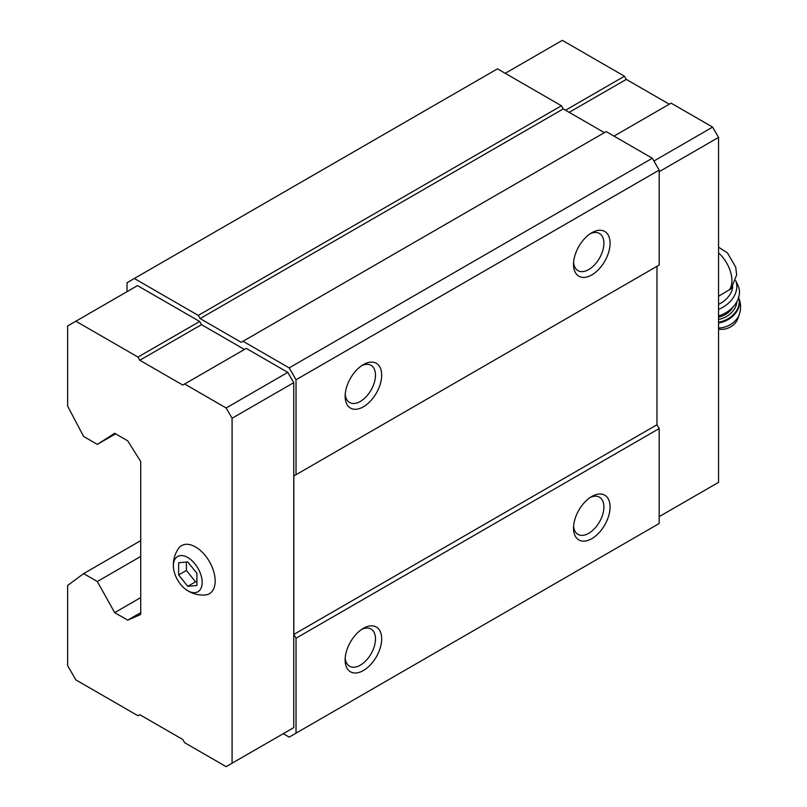 <?xml version="1.0" encoding="UTF-8"?>
<svg xmlns="http://www.w3.org/2000/svg" width="807" height="807" viewBox="0 0 807 807"><rect width="100%" height="100%" fill="white"/><g stroke="black" fill="none" stroke-linecap="round" stroke-linejoin="round"><path stroke-width="1.21" d="M196.908 585.499L196.908 573.313L187.769 561.944L178.64 562.761L178.64 574.947L187.769 586.306L196.908 585.499M202.164 582.432A20.346 11.752 -120 0 0 186.982 557.082A20.346 11.752 -120 0 0 173.465 567.694A20.346 11.752 -120 0 0 186.195 589.735A20.346 11.752 -120 0 0 202.164 582.432M718.553 296.24L731.061 288.775M244.46 349.461L201.478 324.646L199.652 321.479L137.523 285.617L67.637 325.967L67.637 406.133L83.625 436.466L97.324 444.375L115.603 433.823M287.806 731.051L293.748 727.621L293.748 382.659L287.806 372.38L246.286 348.402L182.796 385.06L139.813 360.245L201.478 324.646M283.237 733.684L289.178 737.114L296.028 733.159L296.028 638.216L293.839 634.413L293.839 475.969L296.028 474.708L296.028 379.764L289.178 367.891L243.038 341.26L241.212 342.309L200.106 318.573L198.28 315.416L134.325 278.496L127.022 282.712L127.022 291.68M198.28 315.416L561.42 105.757L497.475 68.837L134.325 278.496M97.324 444.375L114.685 433.298L127.708 440.814L140.721 461.513L140.721 614.48L127.708 620.149L140.721 612.634M127.708 620.149L114.685 612.634L140.721 597.604M114.685 612.634L97.324 581.514L140.721 556.457M97.324 581.514L83.625 573.606L140.721 540.64M296.028 733.159L659.178 523.501L659.178 428.557L656.979 424.754L656.979 266.31L293.839 475.969M591.803 538.662A25.844 14.919 -60 0 1 573.525 528.111A25.844 14.919 -60 0 1 591.803 496.466A25.844 14.919 -60 0 1 610.072 507.018A25.844 14.919 -60 0 1 591.803 538.662M363.402 670.526A25.844 14.919 -60 0 1 345.134 659.975A25.844 14.919 -60 0 1 363.402 628.33A25.844 14.919 -60 0 1 381.681 638.872A25.844 14.919 -60 0 1 363.402 670.526M296.028 638.216L659.178 428.557M293.839 634.413L656.979 424.754M296.028 474.708L659.178 265.039L659.178 170.106L652.318 158.233L606.188 131.602L243.038 341.26M363.402 406.799A25.844 14.919 -60 0 1 345.134 396.247A25.844 14.919 -60 0 1 363.402 364.603A25.844 14.919 -60 0 1 381.681 375.144A25.844 14.919 -60 0 1 363.402 406.799M591.803 274.935A25.844 14.919 -60 0 1 573.525 264.383A25.844 14.919 -60 0 1 591.803 232.739A25.844 14.919 -60 0 1 610.072 243.29A25.844 14.919 -60 0 1 591.803 274.935M296.028 379.764L659.178 170.106M289.178 367.891L652.318 158.233M604.362 132.651L563.246 108.915L561.42 105.757M200.106 318.573L563.246 108.915M590.179 233.758A21.466 12.398 -60 0 1 599.44 233.455A21.466 12.398 -60 0 1 602.738 250.664A21.466 12.398 -60 0 1 588.707 269.578A21.466 12.398 -60 0 1 577.973 270.648A21.466 12.398 -60 0 1 573.595 262.477M361.788 365.611A21.466 12.398 -60 0 1 371.049 365.319A21.466 12.398 -60 0 1 374.337 382.528A21.466 12.398 -60 0 1 360.315 401.442A21.466 12.398 -60 0 1 349.582 402.501A21.466 12.398 -60 0 1 345.204 394.341M361.788 629.339A21.466 12.398 -60 0 1 371.049 629.046A21.466 12.398 -60 0 1 374.337 646.256A21.466 12.398 -60 0 1 360.315 665.17A21.466 12.398 -60 0 1 349.582 666.229A21.466 12.398 -60 0 1 345.204 658.068M590.179 497.485A21.466 12.398 -60 0 1 599.44 497.183A21.466 12.398 -60 0 1 602.738 514.392A21.466 12.398 -60 0 1 588.707 533.306A21.466 12.398 -60 0 1 577.973 534.375A21.466 12.398 -60 0 1 573.595 526.204M83.625 573.606L67.637 585.468L67.637 665.644L75.858 679.887L137.977 715.748L139.813 714.699L182.796 739.515L184.621 742.682L226.142 766.65L232.083 763.22L232.083 418.268L226.142 407.979L287.806 372.38M232.083 418.268L293.748 382.659M226.142 407.979L184.621 384.011M139.813 360.245L137.977 357.077L199.652 321.479M137.977 357.077L75.858 321.216M232.083 763.22L293.748 727.621M186.195 589.735L189.453 591.733C194.406 594.315 199.682 595.384 205.301 594.961A27.781 16.039 -120 0 0 215.176 580.99A27.781 16.039 -120 0 0 200.59 550.646A27.781 16.039 -120 0 0 178.488 548.528C175.341 553.148 173.626 558.232 173.374 563.76L173.465 567.694M659.178 516.641L718.553 482.354L718.553 137.402L659.178 171.689M718.553 137.402L712.621 127.113L653.922 161.007M712.621 127.113L671.101 103.145L613.996 136.111M669.265 104.194L626.282 79.379L569.187 112.344M626.282 79.379L624.457 76.221L565.536 110.236M624.457 76.221L562.338 40.35L505.243 73.316M718.553 304.39A22.606 17.118 -25 0 0 732.746 286.757M718.553 329.085A14.536 11.005 -25 0 0 737.86 318.594L739.363 314.236C741.26 308.435 740.947 302.726 738.415 297.097M718.553 315.971A25.844 19.56 -25 0 0 738.052 285.638L735.722 280.634M718.553 309.363A25.844 19.56 -25 0 0 735.712 280.665M178.64 574.947L186.397 570.458L195.536 581.827L196.908 581.706M186.397 562.076L186.397 570.458M187.769 586.306L195.536 581.827M729.256 289.985A25.36 14.637 -120 0 0 718.553 252.934M718.553 327.965A18.5 14.001 -25 0 0 739.363 314.236M718.553 322.992A21.315 16.14 -25 0 0 738.627 297.581M718.553 322.255A21.315 16.14 -25 0 0 738.597 297.672M718.553 319.491A19.378 14.667 -25 0 0 736.841 301.747M718.553 317.171A17.764 13.447 -25 0 0 732.968 307.043M718.553 247.154L727.49 252.984L735.722 267.167L736.63 274.965L731.071 288.785"/></g></svg>

